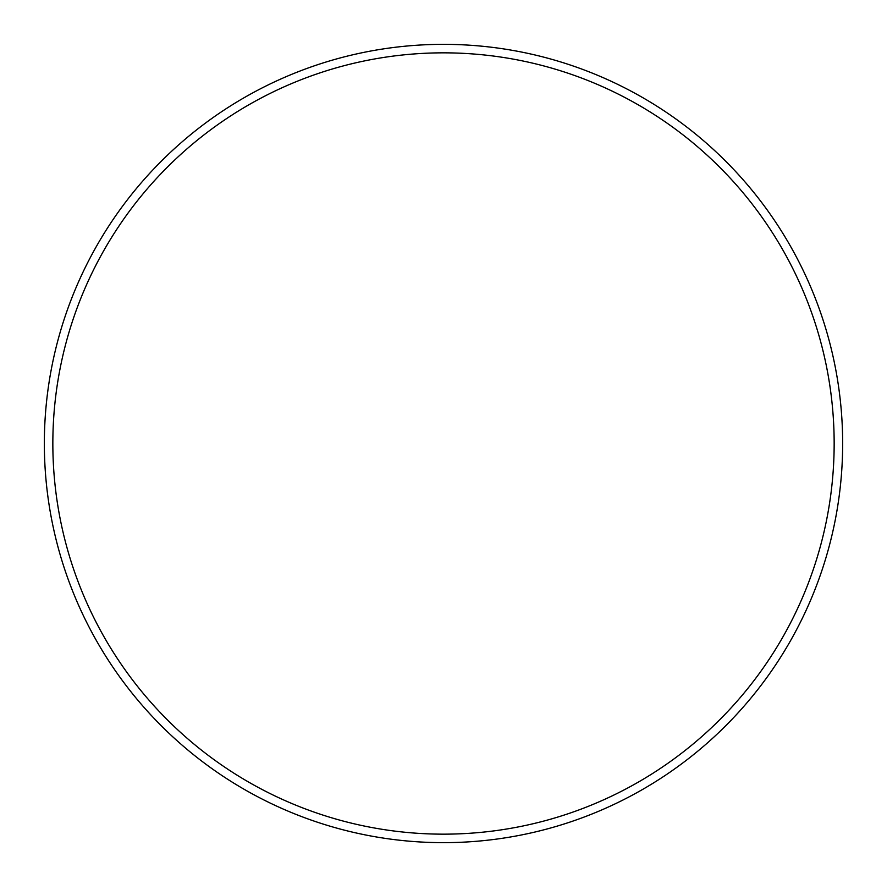 <?xml version="1.0" encoding="UTF-8"?>
<svg xmlns="http://www.w3.org/2000/svg" width="887" height="887" viewBox="0 0 887 887"><rect width="100%" height="100%" fill="white"/><g stroke="black" fill="none" stroke-linecap="round" stroke-linejoin="round"><path stroke-width="1.33" d="M834.157 443.5A390.657 390.657 0 0 0 443.5 52.843A390.657 390.657 0 0 0 52.843 443.5A390.657 390.657 0 0 0 443.5 834.157A390.657 390.657 0 0 0 834.157 443.5M44.35 443.5A399.15 399.15 0 0 1 443.5 44.35A399.15 399.15 0 0 1 842.65 443.5A399.15 399.15 0 0 1 443.5 842.65A399.15 399.15 0 0 1 44.35 443.5"/></g></svg>
